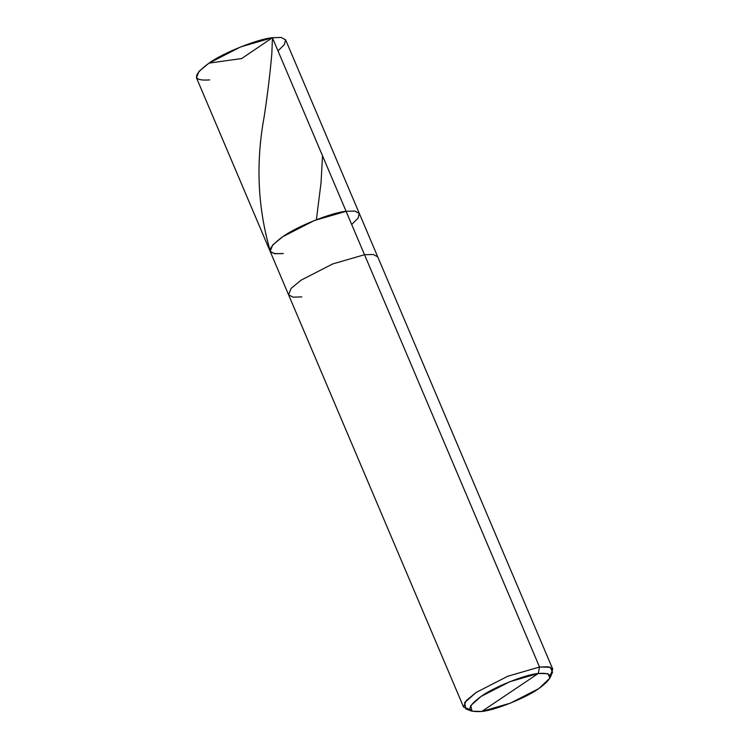 <?xml version="1.0" encoding="UTF-8"?>
<svg xmlns="http://www.w3.org/2000/svg" width="749" height="749" viewBox="0 0 749 749"><rect width="100%" height="100%" fill="white"/><g stroke="black" fill="none" stroke-linecap="round" stroke-linejoin="round"><path stroke-width="1.12" d="M283.365 253.508C266.064 254.763 265.848 249.174 282.729 236.721C296.81 226.479 331.667 212.501 346.094 211.312L364.52 254.716L346.094 211.312L354.876 211.068L359.333 213.484L354.876 211.068L346.094 211.312L314.28 220.543L282.729 236.721L272.739 244.932L270.136 251.346L196.444 77.737L199.047 71.324L209.037 63.113L240.588 46.934L272.402 37.712L346.094 211.312L354.773 211.059L359.277 213.362L358.097 218.174L351.693 224.503L358.097 218.174L359.277 213.362L354.773 211.059L346.094 211.312L314.28 220.543L282.729 236.721L272.739 244.932L270.136 251.346L274.583 253.752L283.365 253.508C266.064 254.763 265.848 249.174 282.729 236.721C296.81 226.479 331.667 212.501 346.094 211.312L272.402 37.712C257.974 38.901 223.127 52.87 209.037 63.113C192.156 75.565 192.371 81.154 209.673 79.9M278.001 50.895L284.405 44.566L285.584 39.753L281.081 37.45L272.402 37.712L281.184 37.469L285.641 39.875L377.749 256.879L373.302 254.473L364.52 254.716L332.706 263.938L301.154 280.126L291.155 288.337L288.552 294.741L293.009 297.156L301.791 296.913M270.136 251.346L288.552 294.741L291.155 288.337L301.154 280.126L332.706 263.938L364.52 254.716L539.533 667.031L538.241 673.482C553.82 672.349 554.007 677.386 538.812 688.593C526.135 697.815 494.771 710.389 481.785 711.456L538.241 673.482L509.61 681.787L481.214 696.345L470.821 705.511L471.936 711.204L481.785 711.456C466.215 712.589 466.018 707.552 481.214 696.345C493.891 687.123 525.255 674.549 538.241 673.482L481.785 711.456L510.415 703.152L538.812 688.593L549.944 678.098L547.959 673.688L538.241 673.482L539.533 667.031L507.719 676.253L476.167 692.441L466.178 700.652L463.575 707.056L469.932 709.64M471.936 711.204L465.869 708.947L464.633 702.618L476.167 692.441L507.719 676.253L539.533 667.031L364.52 254.716L373.302 254.473L377.749 256.879L552.771 669.194L548.315 666.788L539.533 667.031L550.337 667.256L552.537 672.162L549.944 678.098M550.206 675.57L552.771 669.194M322.529 155.792L321.021 182.868L316.49 218.867M241.365 58.759L268.601 40.287C270.024 39.734 273.067 36.027 272.393 39.538L271.831 53.647C270.117 73.299 267.58 94.234 264.219 116.451C255.755 162.159 257.572 206.34 269.677 248.996M241.347 58.591L209.037 63.113M288.552 294.741L463.575 707.056"/></g></svg>
